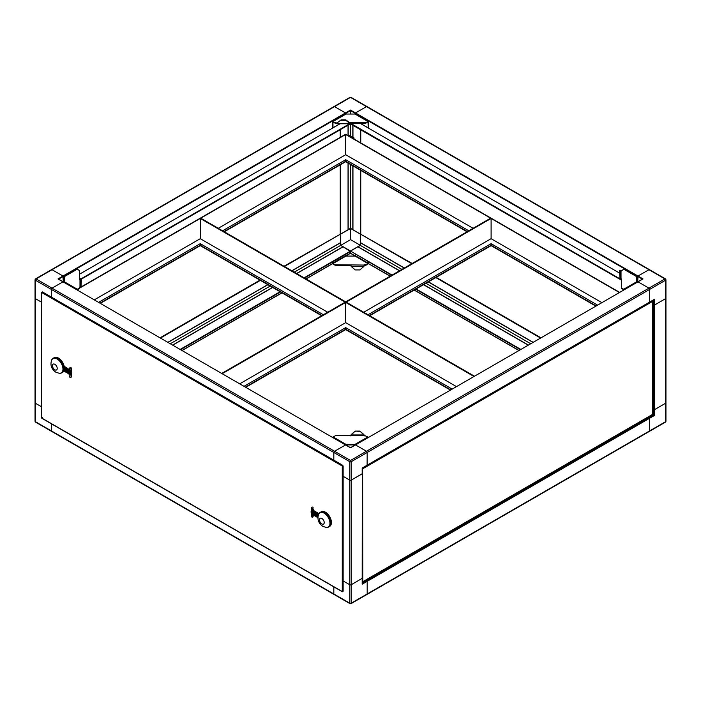 <?xml version="1.0" encoding="UTF-8"?>
<svg xmlns="http://www.w3.org/2000/svg" width="701" height="701" viewBox="0 0 701 701"><rect width="100%" height="100%" fill="white"/><g stroke="black" fill="none" stroke-linecap="round" stroke-linejoin="round"><path stroke-width="1.05" d="M332.642 437.38A1.008 0.587 -60 0 1 333.098 436.933L335.525 435.698L350.833 435.391L364.24 435.391L367.902 436.933A1.008 0.587 60 0 1 368.358 437.38M355.486 444.82A1.008 0.587 -120 0 0 355.03 444.364L345.97 444.364L345.856 445.012M367.902 436.933L355.03 444.364L355.03 444.916L345.97 444.916M364.24 435.698L363.933 434.944L351.148 434.944L350.833 435.698M333.098 436.933L345.97 444.364A1.008 0.587 120 0 0 345.514 444.82M364.24 435.934L364.24 435.391M350.833 435.391L350.833 435.934M351.148 434.944L355.021 431.255A0.675 0.578 -0 0 1 355.503 431.08L359.578 431.08A0.675 0.578 -0 0 1 360.051 431.255L363.933 434.602M351.148 434.602L355.021 431.255M360.051 431.255L363.933 434.944M360.051 431.588A0.675 0.578 180 0 0 359.578 431.422L359.578 431.08M355.503 431.08L359.578 431.422M355.503 431.422A0.675 0.578 180 0 0 355.021 431.588M79.248 288.129L79.248 288.681L79.248 288.129L77.303 289.25A1.008 0.587 120 0 0 76.847 289.706M63.975 282.266A1.008 0.587 -60 0 1 64.431 281.82L64.431 276.588A1.008 0.587 -120 0 0 63.922 276.536L76.795 269.105A1.008 0.587 60 0 1 77.303 269.158L79.45 270.56L79.45 279.401L79.984 279.401L79.984 287.138L79.45 287.848M79.248 288.681L77.189 289.899M79.984 287.69L80.992 286.753L80.317 286.709L80.65 278.411L81.334 278.446L81.325 281.364L80.65 281.311L80.317 286.709L79.45 287.69M64.194 277.281L64.194 282.004M63.922 276.536A1.008 0.587 -120 0 0 63.712 277L63.712 282.117M81.325 281.364L80.992 286.753M80.65 281.311L81.342 280.926M81.342 278.569L80.668 278.525L80.668 280.873M245.543 387.092L345.681 329.277L345.681 327.621L452.075 389.046M239.795 383.78L345.681 322.644L456.386 386.558M345.681 322.644L345.681 302.411L473.911 376.437M222.27 373.659L345.681 302.411M80.878 287.103L200.267 218.177L345.681 302.131L222.033 373.519L345.681 302.131L200.267 218.177L345.681 134.224L619.57 292.343M224.013 231.61L345.681 161.361L345.681 159.714L468.794 230.787M218.265 228.298L345.681 154.728L345.681 134.496L490.63 218.177L345.681 301.859L200.74 218.177L345.681 134.496M345.681 154.728L473.105 228.298M369.427 315.564L491.103 245.324L491.103 243.668L597.497 305.093M363.688 312.252L491.103 238.682L491.103 218.449L619.333 292.483M474.384 376.165L346.163 302.131L491.103 218.449M491.103 238.682L601.808 302.604M348.853 136.055L349.597 135.626A0.92 0.535 60 0 1 350.053 135.67L354.171 138.044L353.716 138.859M354.171 138.044L353.243 138.588M623.811 289.899L621.55 288.4L621.55 279.007L621.016 279.007L621.016 271.269L623.697 269.158A1.008 0.587 -60 0 1 624.205 269.105L637.078 276.536A1.008 0.587 120 0 0 636.569 276.588L636.569 281.82A1.008 0.587 60 0 1 637.025 282.266M621.55 287.848L621.752 288.681M624.153 289.706A1.008 0.587 -120 0 0 623.697 289.25L621.752 288.129M621.55 279.559L620.683 278.577L620.008 278.63L621.016 279.559M636.806 277.281L636.806 282.004M637.288 282.117L637.288 277A1.008 0.587 120 0 0 637.078 276.536M621.016 271.269L620.683 278.577L620.35 273.188L619.658 272.803L619.666 270.323L620.332 270.288L620.683 271.199M620.008 278.63L619.675 273.232M619.666 270.323L620.332 270.402L619.658 270.446M619.658 272.803L620.332 272.75L620.332 270.402M620.332 272.75L620.35 273.188M336.76 123.262L335.043 123.148L333.098 121.475A1.008 0.587 -120 0 0 332.379 121.886L332.379 127.118L332.861 127.398L332.379 127.118M335.043 122.596L335.525 123.262M337.015 123.026L335.525 122.719M619.666 273.162L360.034 123.262L367.999 127.705L368.621 127.118L368.139 127.398L368.069 122.009L365.475 123.262L365.475 122.719L350.167 122.719L350.167 123.569M365.475 122.719L365.957 123.148M368.621 127.118L368.621 121.886A1.008 0.587 120 0 0 367.902 121.475L365.957 122.596M332.589 121.422L345.462 113.991A1.008 0.587 60 0 1 345.97 114.044L355.03 114.044A1.008 0.587 -60 0 1 355.538 113.991L368.411 121.422M335.043 123.148L332.931 122.009L333.001 127.705L340.108 123.762L79.45 274.249M365.475 123.262L350.167 123.262M336.76 123.026L336.76 123.569M337.067 122.964L340.949 120.002L337.067 122.964M345.497 120.292L345.497 119.853A0.675 0.517 -0 0 1 345.979 120.002L350.167 123.026L349.852 123.402L345.979 120.441A0.675 0.517 180 0 0 345.497 120.292L341.422 120.292A0.675 0.517 180 0 0 340.949 120.441M340.949 120.002A0.675 0.517 -0 0 1 341.422 119.853L341.422 120.292M345.497 119.853L341.422 119.853M648.968 431.29A1.008 0.587 -120 0 0 649.678 430.878L367.184 593.975A1.008 0.587 60 0 1 366.982 594.439A1.008 0.587 -120 0 0 367.184 593.975L367.184 581.313L367.184 593.975L351.219 603.193A1.008 0.587 60 0 1 351.008 603.657L349.992 603.657A1.008 0.587 -60 0 1 349.781 603.193L349.781 584.757A1.008 0.587 0 0 0 351.219 584.757L362.277 578.281L351.219 584.757A1.008 0.587 180 0 1 349.781 584.757L342.798 580.726L349.781 584.757L349.781 480.15L342.798 476.119L349.781 480.15L349.781 461.705A1.008 0.587 -60 0 1 350.5 460.469L366.474 451.251A1.008 0.587 60 0 1 367.184 452.487L367.114 465.306L362.18 468.04L362.18 473.823L351.219 480.15A1.008 0.587 180 0 1 349.781 480.15A1.008 0.587 180 0 0 351.219 480.15L351.219 461.705A1.008 0.587 180 0 1 349.781 461.705L333.816 452.487A1.008 0.587 -60 0 1 334.526 451.251L345.663 444.898L334.526 451.251L350.5 460.469A1.008 0.587 -120 0 1 351.219 461.705L367.184 452.487L367.184 465.149L649.678 302.052L367.184 465.149M366.351 580.559L366.947 580.901L366.351 580.559M334.526 594.387A1.008 0.587 -60 0 1 333.816 593.975L349.781 603.193A1.008 0.587 180 0 0 351.219 603.193L351.219 480.15L362.277 473.683L362.18 584.205L362.18 583.653L362.18 584.205L367.184 581.313L366.947 580.901L649.441 417.805L648.846 417.463L649.678 418.217L649.441 417.805L654.208 415.053L654.69 415.325L654.69 409.542L665.652 403.215A1.008 0.587 0 0 0 665.95 402.803L665.95 421.248L665.442 422.125L649.468 431.343A1.008 0.587 -120 0 0 649.678 430.878L649.678 418.217L654.69 415.325M35.05 421.248L35.05 402.803A1.008 0.587 0 0 0 35.348 403.215L35.348 421.66A1.008 0.587 0 0 1 35.05 421.248L35.558 422.125A1.008 0.587 -60 0 1 35.348 421.66L51.322 430.878A1.008 0.587 120 0 0 51.532 431.343A1.008 0.587 -60 0 1 51.322 430.878L51.322 423.588L51.322 430.878L333.816 593.975L333.816 586.684L333.816 593.975A1.008 0.587 -60 0 0 334.018 594.439L349.992 603.657A1.008 0.587 -60 0 0 350.5 603.614M327.691 527.362A8.43 4.863 -120 0 0 328.585 527.029L329.155 526.705A8.43 4.863 -120 0 0 330.434 519.914A8.43 4.863 -120 0 0 324.878 512.492A8.43 4.863 -120 0 0 320.725 512.107L320.155 512.431A8.43 4.863 -120 0 0 319.428 513.044M340.73 129.457L81.342 279.129L350.5 123.262L621.55 280.225L350.412 123.867L340.73 129.378M350.5 114.044L350.5 110.048L345.497 112.94L334.526 106.613A1.008 0.587 -120 0 0 334.018 106.561A1.008 0.587 60 0 1 334.526 106.613L345.497 112.94L345.733 113.956L345.733 113.352L63.239 276.448L63.239 281.846L63.002 276.036L63.239 276.448L58.569 279.147M642.431 279.147L637.761 276.448L637.998 276.036L637.761 281.846L637.761 276.448L355.267 113.352L355.503 112.94L355.267 113.956L355.267 113.352L350.5 110.6L345.733 113.352L345.497 112.94L63.002 276.036L52.032 269.71L36.058 278.928A1.008 0.587 120 0 0 35.348 280.172L333.816 452.487L333.816 460.548L333.816 452.487A1.008 0.587 -60 0 1 334.526 451.251L52.032 288.155L63.002 281.82L52.032 288.155A1.008 0.587 120 0 0 51.322 289.39L51.322 297.452L51.322 289.39A1.008 0.587 -60 0 1 52.032 288.155L36.058 278.928A1.008 0.587 -120 0 0 35.558 278.875L51.532 269.657A1.008 0.587 60 0 1 52.032 269.71L350.5 97.386A1.008 0.587 -120 0 0 349.992 97.343L51.532 269.657A1.008 0.587 60 0 1 52.032 269.71L63.002 276.036L57.99 278.928L63.239 281.96M349.65 123.762L81.342 278.665M350.5 110.048L355.503 112.94L366.474 106.613A1.008 0.587 -60 0 1 366.982 106.561A1.008 0.587 120 0 0 366.474 106.613L355.503 112.94L637.998 276.036L648.968 269.71A1.008 0.587 -60 0 1 649.468 269.657A1.008 0.587 -60 0 0 648.968 269.71L637.998 276.036L643.01 278.928L637.998 281.82L648.968 288.155A1.008 0.587 60 0 1 649.678 289.39L649.678 302.052L649.678 289.39A1.008 0.587 -120 0 0 648.968 288.155L637.998 281.82L355.503 444.916L366.474 451.251A1.008 0.587 60 0 1 367.184 452.487L665.652 280.172A1.008 0.587 -120 0 0 664.942 278.928A1.008 0.587 -60 0 1 665.442 278.875L351.008 97.343A1.008 0.587 -60 0 0 350.5 97.386L664.942 278.928L366.474 451.251L355.503 444.916L350.5 447.808L63.002 281.82L345.733 445.056M350.5 123.262L620.087 278.91M652.333 300.659A0.946 0.543 60 0 1 652.587 301.421A0.946 0.543 0 0 0 652.868 301.036L652.868 414.002A0.946 0.543 180 0 1 652.587 414.387A0.946 0.543 60 0 1 652.394 414.826L362.654 582.102A0.946 0.543 -120 0 0 362.846 581.672A0.946 0.543 180 0 1 362.277 581.83L362.505 581.795M652.868 301.036A0.946 0.543 0 0 0 652.587 300.65L652.587 300.51M362.277 468.855A0.946 0.543 0 0 0 362.846 468.697A0.946 0.543 -120 0 0 362.592 467.944M362.277 468.662L362.417 468.04M362.61 468.566L362.846 581.672L652.587 414.387L653.376 414.826L653.376 300.072L362.277 468.119M35.558 422.125L51.532 431.343A1.008 0.587 120 0 0 52.032 431.29M35.348 403.215L41.666 406.86L35.348 403.215A1.008 0.587 0 0 1 35.05 402.803L35.05 298.197A1.008 0.587 0 0 0 35.348 298.608A1.008 0.587 180 0 1 35.05 298.197L35.05 279.752A1.008 0.587 180 0 0 35.348 280.172L35.348 298.608L41.666 302.262L35.348 298.608L35.348 403.215M342.824 465.534L342.272 466.042L41.666 292.483L42.402 291.914L342.763 465.324M342.517 465.902L342.991 465.823M42.551 417.691L41.666 418.006L342.272 591.565L343.139 591.215L343.139 465.981M342.272 591.565L342.824 591.057L342.272 591.565L342.272 466.042M342.342 591.775L41.815 418.269L41.517 292.326M41.666 292.483L41.666 418.006L42.375 417.402M637.761 281.96L355.267 445.056M63.546 366.176A8.43 4.863 -120 0 0 57.876 358.342A8.43 4.863 -120 0 0 53.723 357.957L53.162 358.281A8.43 4.863 -120 0 0 52.426 358.894M60.698 373.212A8.43 4.863 -120 0 0 61.592 372.879L62.152 372.555A8.43 4.863 -120 0 0 63.537 370.847L63.581 370.803M58.472 279.208L57.99 278.928L58.472 279.208M357.966 246.848L360.349 245.394L360.419 242.599L404.372 267.975L360.349 242.555L360.752 233.784L360.27 234.064L360.27 245.254L350.5 250.993L350.5 253.192L355.197 255.909L350.5 253.192L345.803 255.909L350.5 253.192M360.27 245.254L350.588 239.654L340.73 245.35L350.5 250.993M355.267 254.297L355.03 256.084L345.97 256.084L345.733 254.297M350.588 239.654L350.588 228.465L360.27 234.064M340.73 245.35L340.73 234.064L350.588 228.465M343.034 246.848L340.651 245.394L340.581 242.599L291.809 270.752L340.651 242.555L340.248 233.784L340.73 234.064M317.851 517.636L313.811 515.305L313.803 511.336L314.276 515.463L314.372 511.441L314.276 515.463M312.173 515.349L312.444 515.358A17.683 10.208 60 0 1 312.444 509.601L312.173 509.504A17.946 10.357 -120 0 0 311.91 512.273A17.946 10.357 -120 0 0 312.173 515.349L312.83 516.383L312.83 514.963M312.83 509.119L314.214 511.02L312.83 508.47L312.173 509.504M329.68 526.398A8.43 4.863 -120 0 0 331.433 522.543A8.43 4.863 -120 0 0 327.753 514.061A8.43 4.863 -120 0 0 321.251 511.8L320.418 512.282A8.43 4.863 60 0 1 326.911 514.543A8.43 4.863 60 0 1 330.592 523.025A8.43 4.863 60 0 1 328.848 526.88L329.68 526.398M314.749 511.879L314.802 515.875L314.328 511.415M315.231 512.159L315.275 516.146L314.802 511.686M315.704 512.431L315.757 516.427L315.275 511.967M316.186 512.711L316.23 516.698L315.757 512.238M316.659 512.983L316.712 516.979L316.23 512.519M317.141 513.263L317.185 517.25L316.712 512.79M317.614 513.535L317.658 517.522L317.185 513.071M317.658 513.342L318.64 514.122M313.846 511.143L314.276 511.607M312.83 514.998L312.891 515.752L313.382 515.13L313.373 510.784L313.741 515.182M313.373 510.784L313.803 511.336M313.321 514.981L312.444 515.358L312.83 516.383L312.918 515.086L312.83 516.383L313.978 515.288M313.321 510.985L312.444 509.601L312.83 508.47M304.514 278.087L350.5 251.545L343.113 246.805L296.725 273.592M172.691 345.032L272.549 287.384M296.576 273.504L342.964 246.726M170.378 343.7L270.235 286.043M294.262 272.172L340.651 245.394M168.065 342.36L267.922 284.711M291.949 270.84L340.651 242.721M167.925 342.281L267.782 284.632L167.925 342.281M160.529 338.013L260.386 280.365M284.422 266.485L348.046 229.753L348.046 163.053M160.126 337.777L259.983 280.128M284.01 266.257L340.651 234.02L340.651 164.595M180.63 349.615L280.488 291.966M180.218 349.387L280.076 291.73M304.111 277.859L357.887 246.805L399.465 270.814M172.832 345.12L272.689 287.463M100.12 303.139L200.267 245.324L200.267 243.668L323.371 314.74M94.372 299.818L200.267 238.682L200.267 218.449L345.207 302.131L221.796 373.388M79.45 288.207L200.267 218.449M200.267 238.682L327.682 312.252M653.358 415.132L362.277 582.908M652.587 414.414L653.358 414.852M653.376 414.826L653.358 300.046M363.933 266.056L364.24 264.759L365.957 264.645L365.957 265.188L367.902 264.067A1.008 0.587 120 0 0 368.621 262.831L368.621 261.999M365.957 265.188L365.475 264.759M364.24 265.302L365.475 265.302M332.861 261.727L333.098 263.515L335.525 265.302L350.833 265.302M335.525 265.302L335.043 264.645M332.379 261.999L332.379 262.831A1.008 0.587 -120 0 0 333.098 264.067L335.043 265.188M365.957 264.645L367.902 263.515L368.139 261.727M335.525 264.759L364.24 265.066L363.933 266.398L364.24 265.066M351.148 266.056L350.833 265.066M351.148 266.398L355.021 269.745A0.675 0.578 180 0 0 355.503 269.92L359.578 269.92A0.675 0.578 180 0 0 360.051 269.745L363.933 266.398L351.148 266.398M653.612 304.602L654.69 304.944L665.652 298.608A1.008 0.587 0 0 0 665.95 298.197A1.008 0.587 180 0 1 665.652 298.608L654.69 304.944L653.612 304.602M654.208 299.441L649.678 302.052L654.69 299.161L654.208 299.441L654.69 299.161L654.69 409.542L653.612 409.2L654.69 409.542L665.652 403.215A1.008 0.587 0 0 0 665.95 402.803L665.95 279.752L665.442 278.875M649.678 302.052L362.277 468.093L362.18 473.543M362.18 578.15L362.277 473.683M653.595 414.694L654.208 415.053L654.208 299.555M391.666 275.309L350.5 251.072L392.078 275.072M358.036 246.726L399.605 270.726M423.641 284.597L528.309 345.032M360.349 245.394L401.918 269.394M425.954 283.265L530.622 343.7M360.349 242.721L404.232 268.054M428.258 281.933L532.935 342.36M428.407 281.846L533.075 342.281L428.407 281.846M352.954 165.892L352.954 229.753L411.767 263.707M435.794 277.578L540.471 338.013M360.349 170.159L360.349 234.02L412.17 263.471M436.197 277.351L540.874 337.777M415.702 289.18L520.37 349.615M416.105 288.952L520.782 349.387M423.492 284.685L528.168 345.12M348.046 229.674L350.5 228.333L352.954 229.674M348.187 125.155L348.187 135.67M348.187 163.14L348.187 229.674M350.5 123.911L350.5 135.924M350.5 164.472L350.5 228.333M352.813 125.225L352.813 137.265M352.813 165.813L352.813 229.674M352.954 125.304L352.954 137.343M360.349 129.413L360.349 142.689M360.752 129.65L360.752 142.916M360.752 170.396L360.752 233.784M340.248 129.65L340.248 137.361M340.248 164.831L340.248 233.784M340.651 129.413L340.651 137.124M348.046 125.234L348.046 135.582M366.474 594.387A1.008 0.587 -120 0 0 366.982 594.439L351.008 603.657M665.95 279.752A1.008 0.587 0 0 1 665.652 280.172L665.652 421.66L649.678 430.878L649.678 418.217L367.184 581.313L366.947 580.901L362.277 583.6M63.554 366.623L64.168 366.237L63.563 366.08L63.554 366.623A8.552 4.933 60 0 1 63.826 368.84A8.552 4.933 60 0 1 63.554 370.75L63.686 370.785A8.798 5.073 -120 0 0 63.914 368.989A8.798 5.073 -120 0 0 63.686 366.93L63.668 366.912A8.745 5.047 60 0 1 63.896 368.963A8.745 5.047 60 0 1 63.668 370.75L64.729 371.39L64.772 367.342M69.942 369.252L68.891 369.383L64.168 366.237A8.43 4.863 -120 0 0 54.257 357.65L53.425 358.132A8.43 4.863 60 0 1 59.918 360.393A8.43 4.863 60 0 1 63.598 368.875A8.43 4.863 60 0 1 61.846 372.73L62.687 372.249A8.43 4.863 -120 0 0 63.861 370.995M70.293 372.774A17.946 10.357 -120 0 0 70.039 369.707L70.03 368.297M68.891 373.791L63.397 370.864M63.896 368.963L63.572 366.509M63.616 366.562L63.292 366.36A8.43 4.863 60 0 1 63.633 368.849A8.43 4.863 60 0 1 63.292 370.952L63.616 370.838A8.649 4.995 -120 0 0 63.896 368.919M64.168 370.251L63.37 370.855A8.447 4.881 -120 0 0 63.686 368.84A8.447 4.881 -120 0 0 63.37 366.465L63.397 366.439M68.593 373.729L68.593 369.541M68.111 373.449L68.111 369.269M67.638 373.177L67.638 368.989M67.156 372.897L67.156 368.717M66.683 372.625L66.683 368.437M66.209 372.354L66.209 368.165M65.728 372.073L65.728 367.894M65.254 371.802L65.254 367.613M65.202 367.806L65.202 371.661M65.684 368.086L65.684 371.933M66.157 368.358L66.157 372.213M66.639 368.63L66.639 372.485M67.112 368.91L67.112 372.766M67.585 369.182L67.585 373.037M68.067 369.462L68.067 373.309M68.54 369.734L68.54 373.589M69.022 369.953L69.119 374.106L69.022 369.953L68.593 369.76L68.593 373.615L70.021 375.648L69.767 376.63A0.762 0.762 0 0 0 70.88 377.506A0.762 0.762 0 0 0 71.222 377.068L71.222 377.068A0.762 0.543 -163.1 0 1 69.767 376.63M69.066 374.062L70.039 375.552A17.946 10.357 -120 0 0 70.293 372.879M70.039 369.707L69.066 369.751M69.977 368.919L69.057 369.366L64.063 366.474M64.203 366.676L64.168 366.237A8.43 4.863 -120 0 1 64.247 366.588M69.96 369.348L69.942 369.593A17.683 10.208 60 0 1 69.942 375.35L69.758 368.349L71.239 368.016A0.762 0.762 0 0 0 70.328 367.438A0.762 0.762 0 0 0 69.758 368.349L69.986 368.06M69.942 375.35L70.03 376.2L69.942 375.35M654.454 299.415L649.441 302.192M77.303 269.158L64.431 276.588M64.431 281.82L77.303 289.25M345.681 329.277L450.647 389.879M245.49 387.066L345.681 329.225L450.69 389.844M244.106 386.269L345.681 327.621M223.961 231.584L345.681 161.309L467.409 231.584M222.576 230.787L345.681 159.714M345.681 161.361L467.357 231.61M369.383 315.538L491.103 245.262L596.113 305.89M367.999 314.74L491.103 243.668M491.103 245.324L596.06 305.916M350.053 135.67L349.124 136.204M623.697 289.25L636.569 281.82M636.569 276.588L623.697 269.158M367.902 121.475L355.03 114.044M345.97 114.044L333.098 121.475M349.852 123.402L337.067 123.402M345.979 120.002L345.979 120.441M321.812 518.442A3.356 1.937 60 0 1 321.838 518.451A3.356 1.937 60 0 1 324.212 522.552A3.356 1.937 60 0 1 321.864 523.954A3.356 1.937 60 0 1 321.838 523.945A3.356 1.937 60 0 1 319.463 519.844A3.356 1.937 60 0 1 321.812 518.442M324.011 513.071A8.333 4.811 60 0 1 324.072 513.106A8.333 4.811 60 0 1 329.812 521.719A8.333 4.811 60 0 1 326.613 527.511L328.585 527.029A8.43 4.863 -120 0 0 329.864 520.238A8.43 4.863 -120 0 0 324.318 512.817A8.43 4.863 -120 0 0 320.155 512.431L318.753 513.903A8.333 4.811 60 0 1 324.011 513.071M652.587 414.387L652.587 301.421L362.846 468.697M54.862 369.804A3.356 1.937 60 0 1 54.836 369.795A3.356 1.937 60 0 1 52.461 365.694A3.356 1.937 60 0 1 54.818 364.292A3.356 1.937 60 0 1 54.836 364.301A3.356 1.937 60 0 1 57.219 368.402A3.356 1.937 60 0 1 54.862 369.804M57.009 358.921A8.333 4.811 60 0 1 57.07 358.956A8.333 4.811 60 0 1 62.818 367.569A8.333 4.811 60 0 1 59.611 373.361L61.592 372.879A8.43 4.863 -120 0 0 62.871 366.088A8.43 4.863 -120 0 0 57.316 358.667A8.43 4.863 -120 0 0 53.162 358.281L51.751 359.753A8.333 4.811 60 0 1 57.009 358.921M312.883 516.611L311.63 516.663A0.762 0.762 0 0 0 312.541 517.233A0.762 0.762 0 0 0 313.11 516.33L312.883 516.611M318.867 513.71L313.978 510.889L313.741 511.301M312.883 516.181L312.935 515.489M311.857 507.349A0.762 0.543 16.9 0 0 312.883 508.295A0.762 0.543 16.9 0 0 313.093 508.041L312.848 509.022L314.144 510.871L318.92 513.623M313.741 515.156L313.137 515.209M313.093 508.041A0.762 0.762 0 0 0 311.989 507.165A0.762 0.762 0 0 0 311.647 507.603L311.06 511.844L311.63 516.663M182.058 350.439L281.916 292.79L182.058 350.439M305.943 278.919L332.589 263.532L305.943 278.919M100.077 303.112L200.267 245.262L321.987 315.538M98.692 302.315L200.267 243.668M200.267 245.324L321.943 315.564M355.03 256.084L367.902 263.515M333.098 263.515L345.97 256.084M345.733 255.672L332.861 263.103M368.139 263.103L355.267 255.672M362.18 468.04L366.947 465.289M665.442 422.125A1.008 0.587 60 0 0 665.652 421.66A1.008 0.587 0 0 0 665.95 421.248M368.411 263.532L390.238 276.133L368.411 263.532M414.265 290.012L518.942 350.439L414.265 290.012M63.686 366.93L64.729 367.534M81.334 278.446L80.659 278.402M245.823 387.259L345.681 329.61L450.357 390.036M224.294 231.777L345.681 161.694L467.076 231.777M369.716 315.73L491.103 245.648L595.78 306.083M336.892 123.762L350.036 123.762M368.481 127.424L367.999 127.705M332.519 127.424L333.001 127.705M362.277 583.872L362.277 578.281M318.753 513.903C316.948 519.029 318.35 523.209 322.977 526.46L326.613 527.511M349.992 97.343L351.008 97.343M51.751 359.753C49.946 364.879 51.357 369.059 55.975 372.31L59.611 373.361M35.558 278.875L35.05 279.752M58.332 279.007L63.169 281.802M345.856 255.988L350.5 253.306L355.144 255.988M182.155 350.5L282.012 292.852M306.048 278.972L332.642 263.62M100.409 303.305L200.267 245.648L321.654 315.73M51.532 431.343L334.018 594.439M355.337 444.898L350.5 447.694L345.663 444.898M368.358 263.62L390.142 276.194M414.168 290.065L518.845 350.5M366.982 594.439L649.468 431.343M71.222 377.068L71.8 372.827L71.239 368.016M642.668 279.007L637.831 281.802"/></g></svg>
